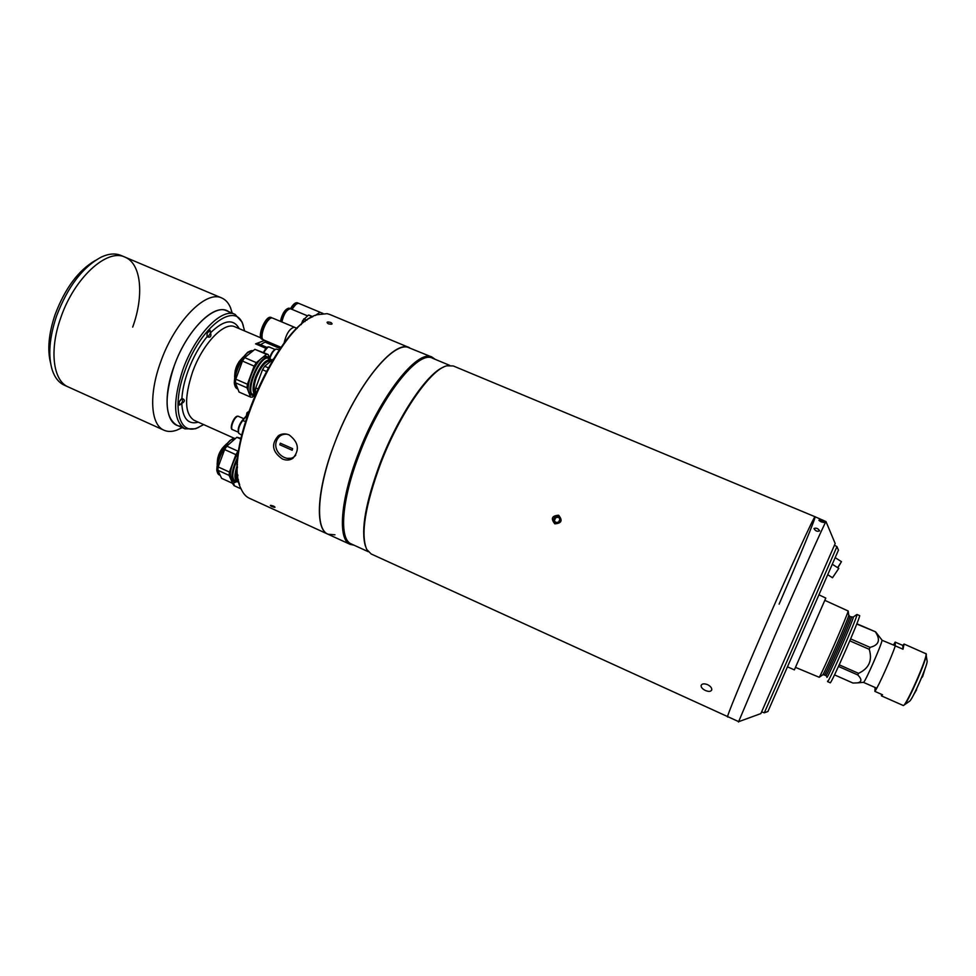 <?xml version="1.0" encoding="UTF-8"?>
<svg xmlns="http://www.w3.org/2000/svg" width="976" height="976" viewBox="0 0 976 976"><rect width="100%" height="100%" fill="white"/><g stroke="black" fill="none" stroke-linecap="round" stroke-linejoin="round"><path stroke-width="1.46" d="M787.778 666.95L794.366 669.878L825.794 598.081L819.242 594.957M863.418 682.334L863.54 682.334C865.09 682.346 882.438 642.806 881.999 640.256L895.273 645.783M877.204 633.888L875.618 631.862L856.855 623.762M856.745 624.03L875.618 631.862M827.575 681.602L830.186 682.761C830.625 685.481 859.758 619.187 859.685 615.649L857.05 614.502C857.05 618.015 827.929 684.286 827.575 681.602L827.599 681.041M824.879 600.374L848.193 611.013C847.229 615.722 822.036 673.379 819.23 677.283L795.586 667.413M875.606 632.167C880.694 640.134 878.839 645.197 870.055 647.356L850.633 638.914M849.803 640.842L869.238 649.308L870.055 647.356M869.238 649.308C872.593 660.386 869.03 668.401 858.538 673.342L839.226 664.839M858.538 673.342L857.77 674.941L838.482 666.449M857.77 674.941C862.003 679.247 861.918 681.895 857.526 682.871L852.951 683.041L834.517 674.88M913.768 694.583L916.562 689.812M921.808 677.149L916.171 689.788M922.1 677.356L922.137 676.344M922.601 676.673L925.114 668.645M881.45 694.29L881.426 695.864L882.56 694.778L874.886 691.386C878.498 686.445 891.539 657.336 895.285 645.868L903.007 649.211L904.069 644.038L902.763 645.392L895.163 642.11L893.467 645.002M902.763 645.392L903.007 649.211M874.886 691.386L875.082 687.482M895.163 642.11L895.285 645.868M558.638 515.23C562.835 520.476 561.566 523.343 554.832 523.844C550.61 518.573 551.879 515.706 558.638 515.23M779.092 604.168C799.295 557.625 816.192 516.804 815.082 516.768L453.303 365.963L446.935 365.805C430.697 369.099 399.513 413.97 380.652 463.502C365.122 505.812 360.473 534.445 366.708 549.39L371.148 553.965L738.747 721.667M815.082 516.768C815.045 513.986 788.876 571.155 762.683 631.655C741.37 680.784 726.254 717.726 727.571 717.006C726.254 717.726 741.37 680.784 762.683 631.655C788.876 571.155 815.045 513.986 815.082 516.768L825.989 521.574C824.732 522.868 799.6 578.939 774.432 636.828L738.49 722.008M707.576 684.652C710.577 686.238 711.968 687.995 711.748 689.922C710.882 691.655 708.771 691.85 705.404 690.496C702.378 688.983 700.951 687.287 701.134 685.433C702.025 683.651 704.172 683.383 707.576 684.652M443.543 367.122C426.988 373.369 397.94 416.471 380.152 463.124C365.658 502.323 360.73 529.956 365.378 546.011M449.631 365.353L432.502 358.216C418.289 349.811 380.86 397.012 359.436 454.011C341.49 500.09 338.818 539.423 351.336 543.961L368.208 551.672M435.223 359.351L432.063 357.106C417.704 348.615 379.932 396.195 358.326 453.669C340.234 500.151 337.574 539.813 350.225 544.388L354.02 545.181M233.484 483.401L234.618 485.926L241.109 488.891C221.381 454.682 278.697 323.507 317.249 314.723L327.106 313.662L329.693 314.443L409.481 347.7C394.341 338.892 355.947 385.935 334.609 443.238C316.688 489.549 314.711 529.346 327.973 534.214C313.699 528.577 317.7 482.498 338.977 432.356C360.095 382.165 391.84 343.869 407.248 347.066L432.063 357.106M558.614 522.136L555.405 522.502L553.502 519.903L554.819 516.914L558.04 516.548L559.943 519.147L558.614 522.136M553.502 519.903L555.856 522.453M554.466 520.537L555.783 517.573L554.819 516.914M555.783 517.573L558.553 517.243M554.856 523.734C561.456 523.27 562.701 520.464 558.589 515.316C551.989 515.779 550.745 518.585 554.856 523.734M825.989 521.574L835.188 543.547L760.877 713.578M819.608 530.871C818.169 528.455 816.302 527.674 813.984 528.516C815.399 531.029 817.266 531.81 819.608 530.871C817.266 531.81 815.387 531.017 813.984 528.516C816.314 527.674 818.193 528.467 819.608 530.883M822.085 520.269C818.815 518.72 818.901 518.61 822.317 519.927C825.611 521.404 825.525 521.526 822.085 520.269C818.815 518.72 818.901 518.61 822.317 519.927C825.611 521.404 825.525 521.526 822.085 520.269M821.792 520.769C825.11 522.526 824.915 522.904 821.219 521.879C817.949 519.988 818.132 519.622 821.792 520.769C818.144 519.622 817.949 519.988 821.194 521.867C824.915 522.904 825.123 522.538 821.792 520.769M838.445 550.147L767.941 711.48M761.622 711.894L764.318 712.809L795.196 642.586L836.957 546.584L834.456 545.23M840.434 563.518L837.762 567.751M841.458 561.7L837.64 567.666M841.483 561.688L835.322 557.735M838.762 568.422L832.516 577.731M328.314 323.8C332.243 324.605 333.084 324.166 330.84 322.483C326.923 321.592 326.082 322.031 328.314 323.8C332.243 324.605 333.084 324.166 330.84 322.483C326.923 321.592 326.082 322.031 328.314 323.8M273.731 506.178C270.096 504.97 269.388 505.068 271.633 506.459C275.244 507.74 275.952 507.642 273.731 506.178M282.369 458.952C286.261 460.599 289.762 460.379 292.898 458.293C299.888 449.997 298.632 442.201 289.128 434.906C285.346 433.356 281.796 433.6 278.477 435.625C270.864 444.019 272.158 451.79 282.369 458.952M286.907 458.366L293.007 458.22M281.173 434.369L277.294 439.127M239.584 484.45C224.724 447.581 275.769 330.766 312.918 316.627M241.121 488.927C243.146 493.551 245.891 496.662 249.368 498.26L350.225 544.388M334.939 534.811L327.973 534.214M289.518 308.355L288.945 308.123C285.114 309.05 282.271 313.455 280.405 321.311M290.36 308.721L289.75 308.453C285.931 309.392 283.089 313.796 281.222 321.665M287.737 309.843C284.589 312.454 282.564 316.456 281.661 321.848M290.97 308.965L290.397 308.733C286.578 309.66 283.735 314.065 281.869 321.934M305.037 321.555L302.706 320.567L308.453 315.053L312.808 316.688L309.197 315.175M301.169 324.679L302.706 320.567M306.879 320.226L303.743 318.908M312.613 316.785L308.453 315.053M297.729 302.95L297.119 302.694C295.106 302.548 292.898 304.561 290.47 308.745M298.68 303.365L298.022 303.072C296.021 302.914 293.813 304.927 291.397 309.111M295.618 304.732L291.824 309.282M299.351 303.634L298.741 303.377C296.741 303.219 294.532 305.232 292.117 309.416M319.994 312.247L315.297 315.492L319.994 312.247L322.971 313.442M262.995 339.648C257.518 338.013 266.155 316.126 271.67 317.688L270.742 317.298C265.216 315.736 256.578 337.623 262.068 339.258L263.386 339.77M269.059 319.469C264.289 324.056 261.958 329.656 262.056 336.305M294.569 327.289L272.414 318.005C266.899 316.444 258.262 338.33 263.74 339.965L281.076 347.383M294.215 327.204C289.555 328.546 286.151 333.963 284.004 343.43C286.151 333.963 289.555 328.546 294.215 327.204L297.143 328.375M271.108 359.644L268.607 357.96C258.494 355.923 243.61 396.134 254.651 395.536M254.516 395.817L252.845 395.561C243.561 392.803 258.774 355.166 268.339 357.277L271.23 359.632M269.266 357.521L266.533 356.508C256.944 354.373 241.743 392.01 251.052 394.78L252.845 395.561M269.205 357.497L268.18 354.495L254.882 349.335L266.448 354.3L256.334 362.657L244.671 357.619L254.882 349.335M268.18 354.495L266.448 354.3M250.564 397.098L239.071 392.059L235.399 382.738L247.013 387.814L250.564 397.098L252.333 397.171L253.906 395.817M235.777 379.164L242.463 361.059L254.126 366.11L247.416 384.239L235.777 379.164L235.399 382.738M247.416 384.239L247.013 387.814M256.334 362.657L254.126 366.11M244.671 357.619L242.463 361.059M255.419 393.706C253.37 390.583 253.699 385.093 256.42 377.236C261.287 365.829 266.167 360.388 271.047 360.9L271.096 360.913M271.438 360.632C266.46 359.729 261.397 365.268 256.249 377.224C253.455 385.3 253.126 390.925 255.248 394.097M254.882 394.963C252.284 391.937 252.503 385.959 255.553 377.041C260.738 364.902 265.936 359.107 271.121 359.656L271.962 360.193M257.615 388.692L255.761 387.875L262.495 369.733L266.216 371.331M268.193 367.769L264.691 366.256L273.341 359.034M262.495 369.733L264.691 366.256M255.822 392.755L255.334 391.449L256.224 391.84M255.334 391.449L255.761 387.875M237.851 458.342C231.58 472.36 231.19 480.18 236.668 481.815L237.119 481.741M237.266 481.802L234.46 481.839C230.446 477.923 231.629 469.517 237.998 456.634M238.51 452.205C230.324 466.235 228.396 475.849 232.715 481.046L234.46 481.839M240.938 438.273L236.851 437.272L240.779 439.029M232.703 483.388L221.601 478.325L217.843 470.261L229.055 475.361L232.703 483.388L235.68 482.095M218.185 466.943L224.626 449.57L235.887 454.645L229.421 472.055L218.185 466.943L217.843 470.261M229.421 472.055L229.055 475.361M238.73 450.595L238.046 451.205L226.786 446.142L236.851 437.272M238.046 451.205L235.887 454.645M226.786 446.142L224.626 449.57M237.912 480.839C235.46 479.07 235.314 474.543 237.449 467.26M237.449 466.748C234.96 474.958 235.192 479.838 238.144 481.388M238.437 482.022L237.205 481.778C234.203 479.692 234.228 474.141 237.29 465.137L237.485 464.625M237.9 475.91L237.79 474.861M239.693 484.84L237.095 479.021L238.437 479.631M237.095 479.021L237.473 475.715M286.932 434.174C281.613 433.917 278.075 436.37 276.318 441.542C272.511 453.035 288.75 464.369 295.789 455.072M292.178 450.265L292.641 448.667L280.307 443.189L279.856 444.788L292.178 450.265L279.856 444.788M279.88 444.775L280.319 443.189M232.105 483.108L234.325 485.743M232.874 483.401L233.996 485.645M182.207 427.61L176.924 430.099C172.069 431.843 167.762 431.88 164.005 430.233C150.67 424.987 148.559 394.841 160.662 361.986C174.789 321.421 206.156 289.799 221.784 297.997C225.554 299.644 228.445 302.828 230.47 307.574L232.239 313.15M60.658 318.066C74.054 278.075 107.104 248.014 125.001 257.139C107.104 248.014 74.054 278.075 60.658 318.066C49.093 350.408 53.131 380.884 68.259 386.96C53.131 380.884 49.093 350.408 60.658 318.066M230.458 313.43C218.856 299.132 187.721 326.984 174.094 366.171C162.089 398.428 166.201 426.634 181.219 426.109M260.836 337.867L234.984 326.85C224.224 321.202 202.483 343.82 192.467 372.271C184.122 398.037 184.671 414.056 194.139 420.327L234.472 438.383M181.878 398.55L179.206 401.783L179.352 405.064L183.415 402.319C184.806 400.904 184.635 399.77 182.915 398.879L181.878 398.55C182.414 390.071 184.476 380.847 188.063 370.892C193.004 357.582 199.348 346.175 207.107 336.659L207.644 336.927C210.096 337.708 211.17 336.72 210.865 333.987L210.487 332.84C223.907 319.786 233.484 318.396 239.205 328.644M266.009 348.359L255.541 343.881L264.691 340.38M198.884 427.268L195.468 428.769L184.976 428.854C173.325 421.217 172.593 401.587 182.756 369.977C195.041 334.988 221.808 307.379 235.021 314.333L242.085 322.08L243.305 325.618M184.976 428.854L176.632 425.109C164.834 417.386 163.98 397.744 174.094 366.171C186.318 331.218 213.219 303.731 226.603 310.758L235.021 314.333M244.61 330.949L242.67 323.971C234.813 301.047 199.982 327.472 184.976 370.673C171.459 406.675 178.828 435.601 197.25 427.915L203.679 424.597M210.487 332.84L210.06 330.23L207.119 333.304L207.107 336.659M198.323 422.193C188.148 424.853 182.634 418.545 181.768 403.259M238.449 432.514L238.364 432.222C237.693 428.745 238.961 424.853 242.17 420.546L247.489 414.556M247.196 415.422L242.902 420.266C239.327 425.06 237.924 429.391 238.669 433.246L241.645 435.113M246.306 415.886L246.989 412.726L248.368 411.933M246.989 412.726L248.453 411.713M280.234 348.591L264.996 342.088L266.338 341.075M264.996 342.088L260.58 344.687M255.541 343.881L257.627 343.418L267.058 347.456M279.331 349.884L276.11 349.042C273.658 350.286 271.645 353.275 270.059 358.021M269.669 357.728C271.084 353.41 272.914 350.665 275.147 349.518L275.415 349.384M132.687 327.094C144.192 295.691 141.422 263.666 125.001 257.139L120.951 255.431C115.363 253.101 108.885 253.614 101.528 256.956C82.765 266.887 67.759 286.651 56.486 316.224C49.361 337.659 47.922 355.532 52.192 369.867C54.729 377.541 58.755 382.629 64.27 385.154L164.005 430.233M50.557 362.913C47.214 349.689 48.715 333.633 55.034 314.748C64.989 288.371 78.422 270.279 95.319 260.482M207.156 333.304C209.694 329.254 210.706 329.388 210.194 333.694C207.656 337.745 206.644 337.611 207.156 333.304M179.242 401.783C181.804 397.683 182.854 397.708 182.39 401.868C179.84 405.979 178.791 405.943 179.242 401.783M848.803 614.88L848.778 615.417C847.912 619.748 825.452 671.146 822.866 674.721L824.391 674.965C824.586 677.198 849.803 619.772 849.986 616.649L853.366 617.1C853.097 620.956 824.561 685.445 827.038 676.636M851.462 617.015L851.475 617.283C851.328 620.431 826.099 677.856 825.855 675.612L827.026 676.575M819.23 677.283L822.487 674.989M903.508 705.416L903.178 705.477C905.081 708.186 927.603 657.409 926.09 653.798L904.069 644.038M909.266 701.427L909.852 701.012C913.463 697.315 926.907 666.571 927.163 661.435L927.041 660.459M909.071 701.561L909.888 700.988C913.597 697.169 926.883 666.754 927.163 661.435L927.066 660.691M910.083 700.744C913.719 696.779 926.688 667.108 927.127 661.752M909.888 700.988L904.557 704.745C908.973 700.195 925.968 661.301 926.309 654.981L926.322 654.103M280.6 348.115L280.551 347.139M280.722 347.212L280.734 347.895M253.174 350.726L253.016 350.701C243.231 348.481 228.091 386.032 237.595 388.887L237.876 389.009M235.789 387.155L234.325 382.507C234.765 370.99 239.01 361.132 247.099 352.922L251.479 350.823M243.305 356.911L241.914 358.387C237.375 362.987 234.984 368.525 234.74 374.991L234.63 377.017M235.521 438.444L235.07 438.419C225.639 437.626 211.06 472.445 219.71 475.117L220.21 475.349M218.099 473.506L216.818 469.31C217.514 457.939 221.967 448.289 230.165 440.335L234.191 438.541M226.652 443.775L224.809 445.581C220.198 450.046 217.697 455.475 217.319 461.843L217.148 464.417M245.33 421.339L242.17 420.546M269.681 347.212L269.095 346.968C267.375 347.078 265.655 348.981 263.947 352.678M263.52 352.495L267.583 347.493M243.841 418.655L238.168 416.252C234.691 415.849 229.433 428.684 232.654 429.684C228.762 429.464 233.886 415.605 237.815 416.191M231.727 428.037C231.288 423.34 232.983 419.57 236.79 416.764M881.987 640.11L875.936 632.241M853.378 616.954L856.586 614.685M848.193 611.013L848.778 615.417L849.986 616.381M824.391 674.965L825.855 675.612M876.765 688.226L863.431 682.346M863.54 682.334L857.526 682.871M925.907 653.469L927.163 661.435M903.178 705.477L881.426 695.864M760.89 713.578L738.515 721.752M838.482 550.22L836.957 546.584M768.014 711.455L764.318 712.809M827.965 574.84L832.516 577.768M832.479 564.36L838.799 568.41M281.051 434.405L278.477 435.625M289.25 308.209L290.055 308.55M290.702 308.819L307.489 315.846M297.436 302.792L298.339 303.17M299.059 303.475L320.25 312.32M237.595 388.887C235.314 386.996 234.228 384.873 234.325 382.507M252.76 350.64C249.331 351.336 247.44 352.092 247.099 352.922M239.096 361.571L235.131 370.746M254.821 395.097L251.93 393.828M271.121 359.656L267.375 358.046M219.71 475.117C217.599 473.201 216.635 471.262 216.818 469.31M234.691 438.358L230.165 440.335M222.272 448.216L217.672 458.22M234.826 438.358L235.545 438.407M233.654 480.168L237.07 481.863M221.784 297.997L125.001 257.139M232.154 313.113L230.47 307.574M182.134 427.573L176.924 430.099M242.67 323.971L242.085 322.08M197.25 427.915L195.468 428.769M263.459 352.47C265.557 348.371 267.351 346.529 268.851 346.907M275.159 349.506L268.937 346.919M238.364 432.234L232.654 429.684M237.924 416.191L238.644 416.349"/></g></svg>
